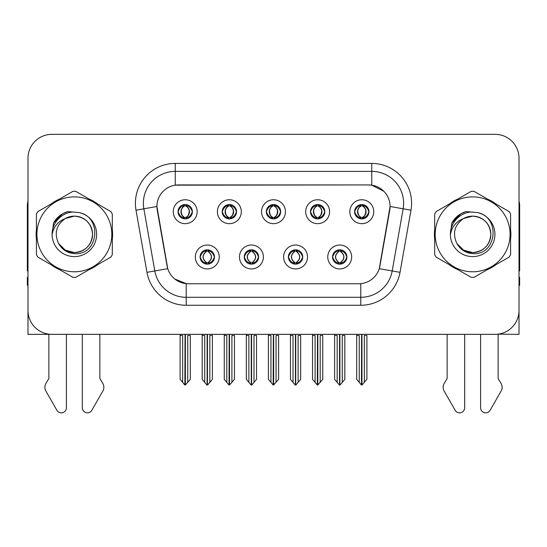 <?xml version="1.0" encoding="UTF-8"?>
<svg xmlns="http://www.w3.org/2000/svg" width="547" height="547" viewBox="0 0 547 547"><rect width="100%" height="100%" fill="white"/><g stroke="black" fill="none" stroke-linecap="round" stroke-linejoin="round"><path stroke-width="0.82" d="M266.327 211.71A7.173 7.173 0 0 0 273.5 218.882A7.173 7.173 0 0 0 280.673 211.71A7.173 7.173 0 0 0 273.5 204.537A7.173 7.173 0 0 0 266.327 211.71L266.396 211.71C267.88 215.716 269.739 217.644 271.982 217.501L271.497 218.595M261.548 211.71A11.952 11.952 0 0 0 273.5 223.661A11.952 11.952 0 0 0 285.452 211.71A11.952 11.952 0 0 0 273.5 199.758A11.952 11.952 0 0 0 261.548 211.71M288.399 256.974A7.173 7.173 0 0 0 295.571 264.146A7.173 7.173 0 0 0 302.744 256.974A7.173 7.173 0 0 0 295.571 249.801A7.173 7.173 0 0 0 288.399 256.974L288.467 256.974C289.828 260.83 291.688 262.765 294.06 262.765L294.908 262.765C290.163 258.902 290.163 255.039 294.908 251.176L294.06 251.176C291.736 251.128 289.869 253.063 288.467 256.974M283.62 256.974A11.952 11.952 0 0 0 295.571 268.926A11.952 11.952 0 0 0 307.523 256.974A11.952 11.952 0 0 0 295.571 245.022A11.952 11.952 0 0 0 283.62 256.974M310.477 211.71A7.173 7.173 0 0 0 317.643 218.882A7.173 7.173 0 0 0 324.815 211.71A7.173 7.173 0 0 0 317.643 204.537A7.173 7.173 0 0 0 310.477 211.71L310.539 211.71C312.029 215.716 313.889 217.644 316.125 217.501L315.64 218.595M305.691 211.71A11.952 11.952 0 0 0 317.643 223.661A11.952 11.952 0 0 0 329.602 211.71A11.952 11.952 0 0 0 317.643 199.758A11.952 11.952 0 0 0 305.691 211.71M354.62 211.71A7.173 7.173 0 0 0 361.793 218.882A7.173 7.173 0 0 0 368.965 211.71A7.173 7.173 0 0 0 361.793 204.537A7.173 7.173 0 0 0 354.62 211.71L354.688 211.71C356.172 215.716 358.032 217.644 360.275 217.501L359.789 218.595M349.841 211.71A11.952 11.952 0 0 0 361.793 223.661A11.952 11.952 0 0 0 373.745 211.71A11.952 11.952 0 0 0 361.793 199.758A11.952 11.952 0 0 0 349.841 211.71M222.185 211.71A7.173 7.173 0 0 0 229.357 218.882A7.173 7.173 0 0 0 236.523 211.71A7.173 7.173 0 0 0 229.357 204.537A7.173 7.173 0 0 0 222.185 211.71L222.246 211.71C223.737 215.716 225.596 217.644 227.839 217.501L227.347 218.595M217.398 211.71A11.952 11.952 0 0 0 229.357 223.661A11.952 11.952 0 0 0 241.309 211.71A11.952 11.952 0 0 0 229.357 199.758A11.952 11.952 0 0 0 217.398 211.71M178.035 211.71A7.173 7.173 0 0 0 185.207 218.882A7.173 7.173 0 0 0 192.38 211.71A7.173 7.173 0 0 0 185.207 204.537A7.173 7.173 0 0 0 178.035 211.71L178.103 211.71C179.587 215.716 181.447 217.644 183.689 217.501L183.204 218.595M173.255 211.71A11.952 11.952 0 0 0 185.207 223.661A11.952 11.952 0 0 0 197.159 211.71A11.952 11.952 0 0 0 185.207 199.758A11.952 11.952 0 0 0 173.255 211.71M200.106 256.974A7.173 7.173 0 0 0 207.279 264.146A7.173 7.173 0 0 0 214.451 256.974A7.173 7.173 0 0 0 207.279 249.801A7.173 7.173 0 0 0 200.106 256.974L200.175 256.974C201.535 260.83 203.395 262.765 205.768 262.765L206.616 262.765C201.87 258.902 201.87 255.039 206.616 251.176L205.768 251.176C203.443 251.128 201.576 253.063 200.175 256.974M195.327 256.974A11.952 11.952 0 0 0 207.279 268.926A11.952 11.952 0 0 0 219.231 256.974A11.952 11.952 0 0 0 207.279 245.022A11.952 11.952 0 0 0 195.327 256.974M244.256 256.974A7.173 7.173 0 0 0 251.429 264.146A7.173 7.173 0 0 0 258.601 256.974A7.173 7.173 0 0 0 251.429 249.801A7.173 7.173 0 0 0 244.256 256.974L244.324 256.974C245.678 260.83 247.545 262.765 249.911 262.765L250.758 262.765C246.013 258.902 246.013 255.039 250.758 251.176L249.911 251.176C247.586 251.128 245.726 253.063 244.324 256.974M239.477 256.974A11.952 11.952 0 0 0 251.429 268.926A11.952 11.952 0 0 0 263.38 256.974A11.952 11.952 0 0 0 251.429 245.022A11.952 11.952 0 0 0 239.477 256.974M332.549 256.974A7.173 7.173 0 0 0 339.721 264.146A7.173 7.173 0 0 0 346.894 256.974A7.173 7.173 0 0 0 339.721 249.801A7.173 7.173 0 0 0 332.549 256.974L332.61 256.974C333.971 260.83 335.837 262.765 338.203 262.765L339.051 262.765C334.306 258.902 334.306 255.039 339.051 251.176L338.203 251.176C335.879 251.128 334.012 253.063 332.61 256.974M327.769 256.974A11.952 11.952 0 0 0 339.721 268.926A11.952 11.952 0 0 0 351.673 256.974A11.952 11.952 0 0 0 339.721 245.022A11.952 11.952 0 0 0 327.769 256.974M156.921 206.451A21.518 21.518 0 0 0 157.249 210.185L167.081 265.965A21.518 21.518 0 0 0 188.271 283.749L358.729 283.749A21.518 21.518 0 0 0 379.919 265.965L389.751 210.185A21.518 21.518 0 0 0 368.569 184.934L178.431 184.934A21.518 21.518 0 0 0 156.921 206.451L157.16 203.265M498.132 334.155L519.014 334.347L519.014 158.24A23.904 23.904 0 0 0 495.103 134.336L51.897 134.336A23.904 23.904 0 0 0 27.986 158.24L27.986 334.347L48.868 334.347L48.868 378.538L46.037 383.208A7.966 7.966 0 0 0 45.456 390.312L56.902 410.291A5.087 5.087 0 0 0 66.399 407.747L66.399 334.347L82.33 334.347L82.33 407.747A5.087 5.087 0 0 0 91.828 410.291L103.274 390.312A7.966 7.966 0 0 0 102.692 383.208L99.862 378.538L99.862 334.347M447.138 334.347L447.138 378.538L444.308 383.208A7.966 7.966 0 0 0 443.726 390.312L455.172 410.291A5.087 5.087 0 0 0 464.67 407.747L464.67 334.347L480.601 334.347L480.601 407.747A5.087 5.087 0 0 0 490.098 410.291L501.544 390.312A7.966 7.966 0 0 0 500.963 383.208L498.132 378.538L498.132 334.347M36.417 229.569A38.249 38.249 0 0 0 36.417 239.114M51.254 264.823A38.249 38.249 0 0 0 59.52 269.596M89.209 269.596A38.249 38.249 0 0 0 97.475 264.823M112.313 239.114A38.249 38.249 0 0 0 112.313 229.569M434.687 229.569A38.249 38.249 0 0 0 434.687 239.114M449.525 264.823A38.249 38.249 0 0 0 457.791 269.596M487.48 269.596A38.249 38.249 0 0 0 495.746 264.823M510.583 239.114A38.249 38.249 0 0 0 510.583 229.569M175.245 163.423L371.755 163.423A39.842 39.842 0 0 1 410.988 210.185L400.028 272.338A39.842 39.842 0 0 1 360.794 305.26L186.206 305.26A39.842 39.842 0 0 1 146.972 272.338L136.012 210.185A39.842 39.842 0 0 1 175.245 163.423L175.245 171.389L371.755 171.389A31.876 31.876 0 0 1 403.146 208.797L392.185 270.956A31.876 31.876 0 0 1 360.794 297.294L186.206 297.294A31.876 31.876 0 0 1 154.815 270.956L143.854 208.797A31.876 31.876 0 0 1 175.245 171.389L175.245 185.173L368.569 184.934L371.755 185.173L383.775 191.238M358.729 283.749L188.271 283.749M186.206 305.26L186.206 283.647L174.725 278.943M410.988 210.185L390.079 206.492L379.256 268.673L400.028 272.338M146.972 272.338L167.744 268.673L156.921 206.492L143.854 208.797A31.876 31.876 0 0 1 143.376 203.265M379.919 265.965L379.789 266.642M167.211 266.642L167.081 265.965M97.475 203.86A38.249 38.249 0 0 0 89.209 199.087M59.52 199.087A38.249 38.249 0 0 0 51.254 203.86M495.746 203.86A38.249 38.249 0 0 0 487.48 199.087M457.791 199.087A38.249 38.249 0 0 0 449.525 203.86M495.103 134.336L51.897 134.336M27.986 158.24L27.986 310.443A23.904 23.904 0 0 0 51.897 334.347L495.103 334.347A23.904 23.904 0 0 0 519.014 310.443L519.014 158.24M340.952 264.037L340.384 262.765L341.232 262.765C343.557 262.82 345.424 260.885 346.825 256.96C345.458 253.104 343.591 251.176 341.232 251.176L341.725 250.088M340.952 249.911L340.384 251.176L341.232 251.176M339.29 262.765L339.29 262.765C334.422 258.902 334.422 255.039 339.29 251.176L339.29 251.176M340.384 251.176L340.384 251.176C345.13 255.039 345.13 258.902 340.384 262.765L340.152 262.765C345.02 258.902 345.02 255.039 340.152 251.176M334.62 334.347L334.62 335.461L337.171 335.461L337.171 382.38L339.393 385.026L340.043 385.026L344.822 379.338L344.822 335.461L342.272 335.461L342.272 382.38M339.878 334.347L339.878 385.026M339.557 385.026L339.557 334.347M334.62 335.461L334.62 379.338L337.171 382.38M356.692 334.347L356.692 335.461L359.242 335.461L359.242 382.38L361.464 385.026L361.635 334.347M361.95 334.347L361.95 385.026L366.893 379.338L366.893 335.461L364.343 335.461L364.343 382.38M356.692 335.461L356.692 379.338L359.242 382.38M360.555 218.773L361.123 217.501L360.275 217.501M360.555 204.646L361.123 205.918L360.275 205.918C357.964 205.877 356.104 207.805 354.688 211.71M368.965 211.71L368.897 211.71C367.516 207.853 365.656 205.925 363.311 205.918L362.463 205.918C364.74 207.135 365.943 209.063 366.08 211.71C365.943 214.356 364.74 216.284 362.463 217.501L363.311 217.501L363.796 218.595M368.897 211.71C367.461 215.648 365.601 217.576 363.311 217.501M361.123 217.501L361.362 217.501C359.023 216.284 357.786 214.356 357.649 211.71C357.786 209.063 359.023 207.135 361.362 205.918C359.666 206.602 358.463 208.175 357.752 210.629C357.95 214.506 359.153 216.797 361.362 217.501L361.123 217.501C358.846 216.284 357.642 214.356 357.506 211.71C357.642 209.063 358.846 207.135 361.123 205.918L361.123 205.918M362.223 217.501C364.562 216.284 365.799 214.356 365.936 211.71C365.799 209.063 364.562 207.135 362.223 205.918L362.223 205.918C363.919 206.602 365.123 208.175 365.834 210.629C365.635 214.506 364.432 216.797 362.217 217.501L362.818 218.807M296.809 264.037L296.242 262.765L297.089 262.765C299.414 262.82 301.281 260.885 302.676 256.96C301.308 253.104 299.448 251.176 297.089 251.176L297.575 250.088M296.809 249.911L296.242 251.176L297.089 251.176M295.141 262.765L295.141 262.765C290.108 258.902 290.108 255.039 295.148 251.176C290.272 255.039 290.272 258.902 295.141 262.765L294.553 264.071M294.908 251.176L294.341 249.911M296.242 251.176L296.242 251.176C300.987 255.039 300.987 258.902 296.242 262.765L296.002 262.765C300.871 258.902 300.871 255.039 296.002 251.176L296.597 249.876M296.242 262.765L296.002 262.765C301.041 258.902 301.041 255.039 295.995 251.176M290.471 334.347L290.471 335.461L293.021 335.461L293.021 382.38L295.243 385.026L295.9 385.026L300.672 379.338L300.672 335.461L298.122 335.461L298.122 382.38M295.736 334.347L295.736 385.026M295.414 385.026L295.414 334.347M290.471 335.461L290.471 379.338L293.021 382.38M252.659 264.037L252.092 262.765L252.94 262.765C255.271 262.82 257.131 260.885 258.533 256.96C257.165 253.104 255.305 251.176 252.94 251.176L253.432 250.088M252.659 249.911L252.092 251.176L252.94 251.176M250.998 262.765L250.998 262.765C245.959 258.902 245.959 255.039 251.005 251.176C246.129 255.039 246.129 258.902 250.998 262.765L250.403 264.071M250.758 251.176L250.191 249.911M252.092 251.176L252.092 251.176C256.837 255.039 256.837 258.902 252.092 262.765L251.859 262.765C256.728 258.902 256.728 255.039 251.859 251.176L252.447 249.876M252.092 262.765L251.859 262.765C256.892 258.902 256.892 255.039 251.852 251.176M246.328 334.347L246.328 335.461L248.878 335.461L248.878 382.38L251.1 385.026L251.757 385.026L256.529 379.338L256.529 335.461L253.979 335.461L253.979 382.38M251.586 334.347L251.586 385.026M251.264 385.026L251.264 334.347M246.328 335.461L246.328 379.338L248.878 382.38M208.516 264.037L207.949 262.765L208.797 262.765C211.121 262.82 212.988 260.885 214.39 256.96C213.022 253.104 211.156 251.176 208.797 251.176L209.282 250.088M208.516 249.911L207.949 251.176L208.797 251.176M206.848 262.765L206.848 262.765C201.98 258.902 201.98 255.039 206.848 251.176L206.848 251.176M207.949 251.176L207.949 251.176C212.694 255.039 212.694 258.902 207.949 262.765L207.71 262.765C212.578 258.902 212.578 255.039 207.71 251.176M202.178 334.347L202.178 335.461L204.728 335.461L204.728 382.38L206.957 385.026L207.607 385.026L212.38 379.338L212.38 335.461L209.829 335.461L209.829 382.38M207.443 334.347L207.443 385.026M207.122 385.026L207.122 334.347M202.178 335.461L202.178 379.338L204.728 382.38M312.549 334.347L312.549 335.461L315.099 335.461L315.099 382.38L317.322 385.026L317.486 334.347M317.807 334.347L317.807 385.026L322.744 379.338L322.744 335.461L320.193 335.461L320.193 382.38M312.549 335.461L312.549 379.338L315.099 382.38M316.412 218.773L316.98 217.501L316.125 217.501M316.412 204.646L316.98 205.918L316.125 205.918C313.821 205.877 311.954 207.805 310.539 211.71M324.815 211.71L324.754 211.71C323.373 207.853 321.506 205.925 319.161 205.918L318.313 205.918C320.59 207.135 321.8 209.063 321.93 211.71C321.8 214.356 320.59 216.284 318.313 217.501L319.161 217.501L319.653 218.595M324.754 211.71C323.318 215.648 321.451 217.576 319.161 217.501M316.98 217.501L317.212 217.501C314.874 216.284 313.643 214.356 313.499 211.71C313.643 209.063 314.874 207.135 317.212 205.918C315.516 206.602 314.313 208.175 313.609 210.629C313.807 214.506 315.01 216.797 317.219 217.501L316.98 217.501C314.703 216.284 313.493 214.356 313.363 211.71C313.493 209.063 314.703 207.135 316.98 205.918L316.98 205.918M318.08 217.501C320.412 216.284 321.65 214.356 321.786 211.71C321.65 209.063 320.412 207.135 318.08 205.918L318.08 205.918C319.769 206.602 320.98 208.175 321.684 210.629C321.486 214.506 320.282 216.797 318.074 217.501L318.669 218.807M268.399 334.347L268.399 335.461L270.95 335.461L270.95 382.38L273.172 385.026L273.343 334.347M273.657 334.347L273.657 385.026L278.601 379.338L278.601 335.461L276.05 335.461L276.05 382.38M268.399 335.461L268.399 379.338L270.95 382.38M272.262 218.773L272.83 217.501L271.982 217.501M272.262 204.646L272.83 205.918L271.982 205.918C269.671 205.877 267.811 207.805 266.396 211.71M280.673 211.71L280.604 211.71C279.223 207.853 277.363 205.925 275.018 205.918L274.17 205.918C276.447 207.135 277.65 209.063 277.787 211.71C277.65 214.356 276.447 216.284 274.17 217.501L275.018 217.501L275.503 218.595M280.604 211.71C279.168 215.648 277.308 217.576 275.018 217.501M272.83 205.918C270.553 207.135 269.35 209.063 269.213 211.71C269.35 214.356 270.553 216.284 272.83 217.501L273.069 217.501C270.731 216.284 269.493 214.356 269.356 211.71C269.493 209.063 270.731 207.135 273.069 205.918L273.069 205.918M273.931 205.918L273.931 205.918C276.269 207.135 277.507 209.063 277.644 211.71C277.507 214.356 276.269 216.284 273.931 217.501L273.931 217.501M224.256 334.347L224.256 335.461L226.807 335.461L226.807 382.38L229.029 385.026L229.193 334.347M229.514 334.347L229.514 385.026L234.451 379.338L234.451 335.461L231.901 335.461L231.901 382.38M224.256 335.461L224.256 379.338L226.807 382.38M228.12 218.773L228.687 217.501L227.839 217.501M228.12 204.646L228.687 205.918L227.839 205.918C225.528 205.877 223.661 207.805 222.246 211.71M236.523 211.71L236.461 211.71C235.08 207.853 233.213 205.925 230.875 205.918L230.02 205.918C232.297 207.135 233.507 209.063 233.637 211.71C233.507 214.356 232.297 216.284 230.02 217.501L230.875 217.501L231.36 218.595M236.461 211.71C235.025 215.648 233.159 217.576 230.875 217.501M228.687 217.501L228.919 217.501C226.588 216.284 225.35 214.356 225.214 211.71C225.35 209.063 226.588 207.135 228.919 205.918C227.231 206.602 226.02 208.175 225.316 210.629C225.514 214.506 226.718 216.797 228.926 217.501L228.687 217.501C226.41 216.284 225.2 214.356 225.07 211.71C225.2 209.063 226.41 207.135 228.687 205.918L228.687 205.918M229.788 217.501C232.126 216.284 233.357 214.356 233.501 211.71C233.357 209.063 232.126 207.135 229.788 205.918L229.788 205.918C231.484 206.602 232.687 208.175 233.391 210.629C233.193 214.506 231.99 216.797 229.781 217.501L230.376 218.807M180.107 334.347L180.107 335.461L182.657 335.461L182.657 382.38L184.879 385.026L185.05 334.347M185.365 334.347L185.365 385.026L190.308 379.338L190.308 335.461L187.758 335.461L187.758 382.38M180.107 335.461L180.107 379.338L182.657 382.38M183.97 218.773L184.537 217.501L183.689 217.501M183.97 204.646L184.537 205.918L183.689 205.918C181.378 205.877 179.519 207.805 178.103 211.71M192.38 211.71L192.312 211.71C190.93 207.853 189.071 205.925 186.725 205.918L185.877 205.918C188.154 207.135 189.358 209.063 189.494 211.71C189.358 214.356 188.154 216.284 185.877 217.501L186.725 217.501L187.211 218.595M192.312 211.71C190.876 215.648 189.016 217.576 186.725 217.501M184.537 217.501L184.777 217.501C182.438 216.284 181.201 214.356 181.064 211.71C181.201 209.063 182.438 207.135 184.777 205.918C183.081 206.602 181.877 208.175 181.166 210.629C181.365 214.506 182.568 216.797 184.783 217.501L184.537 217.501C182.26 216.284 181.057 214.356 180.92 211.71C181.057 209.063 182.26 207.135 184.537 205.918L184.537 205.918M185.638 217.501C187.977 216.284 189.214 214.356 189.351 211.71C189.214 209.063 187.977 207.135 185.638 205.918L185.638 205.918C187.334 206.602 188.537 208.175 189.248 210.629C189.05 214.506 187.847 216.797 185.638 217.501L186.233 218.807M27.986 270.956A15.938 15.938 0 0 0 27.35 270.997L27.35 205.651A15.938 15.938 0 0 1 27.986 201.193M27.986 285.343L27.35 285.343L27.35 277.37L27.986 277.37M519.014 201.193A15.938 15.938 0 0 1 519.65 205.651L519.65 270.997A15.938 15.938 0 0 0 519.014 270.956M519.014 277.37L519.65 277.37L519.65 285.343L519.014 285.343M92.566 233.685A18.215 18.215 0 0 0 65.25 218.568C56.32 224.92 54.05 233.118 58.426 243.162L58.673 243.593A18.215 18.215 0 0 0 74.365 252.557C85.428 251.476 91.499 245.405 92.58 234.342C91.499 223.279 85.428 217.207 74.365 216.127L65.25 218.568L74.365 216.127C85.428 217.207 91.499 223.279 92.58 234.342C91.499 245.405 85.428 251.476 74.365 252.557A18.215 18.215 0 0 0 92.58 234.342C91.499 223.279 85.428 217.207 74.365 216.127C85.428 217.207 91.499 223.279 92.58 234.342C91.499 245.405 85.428 251.476 74.365 252.557C85.428 251.476 91.499 245.405 92.58 234.342C91.499 223.279 85.428 217.207 74.365 216.127C85.428 217.207 91.499 223.279 92.58 234.342C91.499 245.405 85.428 251.476 74.365 252.557C85.428 251.476 91.499 245.405 92.58 234.342C91.499 223.279 85.428 217.207 74.365 216.127C85.428 217.207 91.499 223.279 92.58 234.342C91.499 245.405 85.428 251.476 74.365 252.557L65.257 250.116L58.673 243.593L65.257 250.116L74.365 252.557L65.257 250.116L58.673 243.593L65.257 250.116L74.365 252.557L65.257 250.116L58.673 243.593L65.257 250.116L74.365 252.557L65.257 250.116L58.673 243.593C62.16 249.74 67.39 253.083 74.365 253.623C98.727 255.661 102.528 216.831 79.035 212.571L67.739 211.593C61.449 213.528 56.703 217.364 53.503 223.108L52.109 234.82A22.263 22.263 0 0 0 74.365 256.605A22.263 22.263 0 0 0 79.035 212.571M74.365 271.791A37.456 37.456 0 0 0 111.82 234.342A37.456 37.456 0 0 0 74.365 196.886A37.456 37.456 0 0 0 36.916 234.342A37.456 37.456 0 0 0 74.365 271.791M74.365 277.37A43.028 43.028 0 0 0 75.773 277.35L110.904 257.069A43.028 43.028 0 0 0 112.313 254.622L112.313 214.062A43.028 43.028 0 0 0 110.904 211.614L75.773 191.334A43.028 43.028 0 0 0 72.956 191.334L37.825 211.614A43.028 43.028 0 0 0 36.417 214.062L36.417 254.622A43.028 43.028 0 0 0 37.825 257.069L72.956 277.35A43.028 43.028 0 0 0 74.365 277.37M52.102 234.342C51.951 221.706 63.418 211.47 74.365 212.079M52.109 234.82C53.394 226.978 57.777 221.556 65.25 218.568M53.503 223.108L62.515 213.822L67.609 211.627L62.515 213.822L53.531 223.06L62.515 213.822L67.609 211.627L62.515 213.822L53.503 223.108L62.515 213.822L67.739 211.593L62.515 213.822L59.555 215.846L62.515 213.822L67.739 211.593L62.515 213.822L59.555 215.846L62.515 213.822L67.739 211.593L62.515 213.822L59.555 215.846L62.515 213.822L67.739 211.593L62.515 213.822L59.555 215.846M67.609 211.627L62.515 213.822L53.531 223.06L62.515 213.822L67.609 211.627L62.515 213.822L53.531 223.06M490.837 233.685A18.215 18.215 0 0 0 463.521 218.568C454.591 224.92 452.321 233.118 456.697 243.162L456.943 243.593A18.215 18.215 0 0 0 472.635 252.557C483.698 251.476 489.77 245.405 490.85 234.342C489.77 223.279 483.698 217.207 472.635 216.127L463.521 218.568L472.635 216.127C483.698 217.207 489.77 223.279 490.85 234.342C489.77 245.405 483.698 251.476 472.635 252.557A18.215 18.215 0 0 0 490.85 234.342C489.77 223.279 483.698 217.207 472.635 216.127C483.698 217.207 489.77 223.279 490.85 234.342C489.77 245.405 483.698 251.476 472.635 252.557C483.698 251.476 489.77 245.405 490.85 234.342C489.77 223.279 483.698 217.207 472.635 216.127C483.698 217.207 489.77 223.279 490.85 234.342C489.77 245.405 483.698 251.476 472.635 252.557C483.698 251.476 489.77 245.405 490.85 234.342C489.77 223.279 483.698 217.207 472.635 216.127C483.698 217.207 489.77 223.279 490.85 234.342C489.77 245.405 483.698 251.476 472.635 252.557L463.528 250.116L456.943 243.593L463.528 250.116L472.635 252.557L463.528 250.116L456.943 243.593L463.528 250.116L472.635 252.557L463.528 250.116L456.943 243.593L463.528 250.116L472.635 252.557L463.528 250.116L456.943 243.593C460.43 249.74 465.661 253.083 472.635 253.623C496.997 255.661 500.799 216.831 477.305 212.571L466.01 211.593C459.719 213.528 454.974 217.364 451.774 223.108L450.379 234.82A22.263 22.263 0 0 0 472.635 256.605A22.263 22.263 0 0 0 477.305 212.571M472.635 271.791A37.456 37.456 0 0 0 510.084 234.342A37.456 37.456 0 0 0 472.635 196.886A37.456 37.456 0 0 0 435.18 234.342A37.456 37.456 0 0 0 472.635 271.791M472.635 277.37A43.028 43.028 0 0 0 474.044 277.35L509.175 257.069A43.028 43.028 0 0 0 510.583 254.622L510.583 214.062A43.028 43.028 0 0 0 509.175 211.614L474.044 191.334A43.028 43.028 0 0 0 471.227 191.334L436.096 211.614A43.028 43.028 0 0 0 434.687 214.062L434.687 254.622A43.028 43.028 0 0 0 436.096 257.069L471.227 277.35A43.028 43.028 0 0 0 472.635 277.37M450.372 234.342C450.222 221.706 461.689 211.47 472.635 212.079M450.379 234.82C451.665 226.978 456.048 221.556 463.521 218.568M465.88 211.627L460.786 213.822L451.801 223.06L460.786 213.822L465.88 211.627L460.786 213.822L451.801 223.06L460.786 213.822L465.88 211.627L460.786 213.822L451.801 223.06L460.786 213.822L465.88 211.627L460.786 213.822L451.774 223.108L460.786 213.822L466.01 211.593L460.786 213.822L457.825 215.846L460.786 213.822L466.01 211.593L460.786 213.822L457.825 215.846L460.786 213.822L466.01 211.593L460.786 213.822L457.825 215.846L460.786 213.822L466.01 211.593L460.786 213.822L457.825 215.846M371.755 163.423L371.755 185.173M360.794 283.647L360.794 305.26M136.012 210.185L143.854 208.797M338.203 262.765L337.718 263.859M338.484 264.037L339.051 262.765M338.203 251.176L337.718 250.088M338.484 249.911L339.051 251.176M341.232 262.765L341.725 263.859M360.275 205.918L359.789 204.824M363.311 205.918L363.796 204.824M363.03 204.646L362.463 205.918M363.03 218.773L362.463 217.501M294.06 262.765L293.568 263.859M294.341 264.037L294.908 262.765M294.06 251.176L293.568 250.088M297.089 262.765L297.575 263.859M249.911 262.765L249.425 263.859M250.191 264.037L250.758 262.765M249.911 251.176L249.425 250.088M252.94 262.765L253.432 263.859M205.768 262.765L205.275 263.859M206.048 264.037L206.616 262.765M205.768 251.176L205.275 250.088M206.048 249.911L206.616 251.176M208.797 262.765L209.282 263.859M316.125 205.918L315.64 204.824M319.161 205.918L319.653 204.824M318.88 204.646L318.313 205.918M318.88 218.773L318.313 217.501M271.982 205.918L271.497 204.824M275.018 205.918L275.503 204.824M274.738 204.646L274.17 205.918M274.738 218.773L274.17 217.501M227.839 205.918L227.347 204.824M230.875 205.918L231.36 204.824M230.588 204.646L230.02 205.918M230.588 218.773L230.02 217.501M183.689 205.918L183.204 204.824M186.725 205.918L187.211 204.824M186.445 204.646L185.877 205.918M186.445 218.773L185.877 217.501M338.696 264.071L339.297 262.765C334.251 258.902 334.251 255.039 339.297 251.176L338.696 249.876M340.74 249.876L340.145 251.176C345.184 255.039 345.184 258.902 340.145 262.765L340.74 264.071M360.767 218.807L361.362 217.501M360.767 204.612L361.362 205.918M362.818 204.612L362.217 205.918M294.553 249.876L295.148 251.176M296.597 264.071L295.995 262.765M250.403 249.876L251.005 251.176M252.447 264.071L251.852 262.765M206.26 264.071L206.855 262.765C201.816 258.902 201.816 255.039 206.855 251.176L206.26 249.876M208.304 249.876L207.703 251.176C212.749 255.039 212.749 258.902 207.703 262.765L208.304 264.071M316.624 218.807L317.219 217.501M316.624 204.612L317.219 205.918M318.669 204.612L318.074 205.918M272.474 218.807L273.076 217.501C270.861 216.797 269.657 214.506 269.459 210.629C270.17 208.175 271.374 206.602 273.076 205.918L272.474 204.612M274.526 204.612L273.924 205.918C275.626 206.602 276.83 208.175 277.541 210.629C277.343 214.506 276.139 216.797 273.924 217.501L274.526 218.807M228.331 218.807L228.926 217.501M228.331 204.612L228.926 205.918M230.376 204.612L229.781 205.918M184.182 218.807L184.783 217.501M184.182 204.612L184.783 205.918M186.233 204.612L185.638 205.918"/></g></svg>

